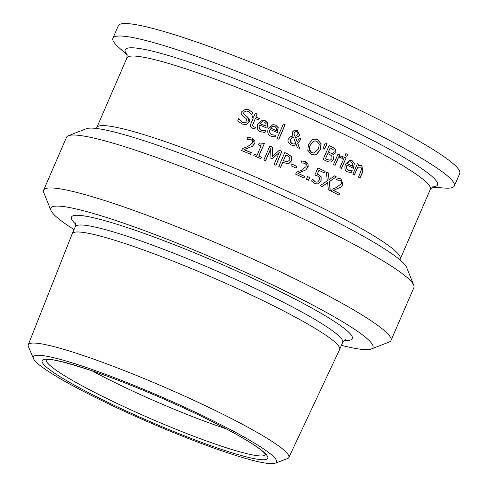 <?xml version="1.0" encoding="UTF-8"?>
<svg xmlns="http://www.w3.org/2000/svg" width="488" height="488" viewBox="0 0 488 488"><rect width="100%" height="100%" fill="white"/><g stroke="black" fill="none" stroke-linecap="round" stroke-linejoin="round"><path stroke-width="0.73" d="M337.178 177.986L340.77 178.767L342.844 184.482L340.99 186.941L333.408 190.418A164.706 17.556 23.4 0 1 339.563 193.523L338.892 195.072M337.428 179.871L336.531 179.993M341.136 186.928L333.548 190.405A165.316 17.623 23.4 0 1 339.703 193.51L339.001 195.127A165.316 17.623 -156.6 0 0 331.26 191.223L332.115 189.246L336.61 187.422L341.24 183.708L341.38 181.646L340.087 180.31L336.549 180.005A165.316 17.623 -156.6 0 0 336.458 179.956L337.318 177.974L340.911 178.754L342.985 184.47L340.99 186.941M245.903 110.989L243.866 112.301L243.762 113.911L247.654 117.248L249.1 121.976L246.464 124.379L245.33 124.623L242.152 124.031L237.674 120.945L238.681 118.621A165.316 17.623 23.4 0 1 238.827 118.675L242.554 122.384L244.946 122.836M238.827 118.675L242.701 122.372L245.025 122.83L246.727 121.951L247.044 121.408L246.129 118.523L243.683 116.784L241.725 114.546L241.828 111.63L245.549 109.172L248.63 109.702L252.686 112.423L251.729 114.637A165.316 17.623 -156.6 0 0 251.582 114.576C249.52 112.026 248.349 110.953 248.069 111.362L245.982 110.983L244.012 112.289L243.793 113.198L244.268 114.521L247.794 117.236L249.514 119.645L249.24 121.963L246.611 124.361L245.348 124.617M245.482 109.178L248.484 109.715L252.54 112.435L251.613 114.588M265.557 130.528A164.706 17.556 23.4 0 1 265.625 130.558L264.801 132.462M259.476 124.952L259.012 126.892L259.915 129.192L261.476 130.223L263.916 130.711L265.661 130.503A165.316 17.623 23.4 0 1 265.765 130.546L264.935 132.468L260.836 131.766C257.707 131.065 256.645 128.49 257.652 124.043L262.471 120.133L265.143 120.597L267.79 123.098L267.04 128.149A165.316 17.623 -156.6 0 0 259.476 124.952L258.872 126.929L259.854 129.283L261.336 130.235L264.594 130.674M262.398 120.139L265.002 120.609L267.656 123.11L266.924 128.1M262.69 121.701L261.727 121.915L259.921 123.623A164.706 17.556 23.4 0 1 265.698 126.056L266.119 123.684L264.411 122L261.867 121.902L260.061 123.61A165.316 17.623 23.4 0 1 265.838 126.044M254.028 116.303L255.328 113.301A165.316 17.623 23.4 0 1 257.2 114.076L255.901 117.077A165.316 17.623 23.4 0 1 259.335 118.505L258.701 119.963A165.316 17.623 -156.6 0 0 255.273 118.535L252.503 125.654L253.784 126.959L255.425 127.24A165.316 17.623 23.4 0 1 255.535 127.289L254.852 128.869L252.656 128.301L250.631 126.496L250.545 124.568L253.4 117.761A165.316 17.623 -156.6 0 0 252.137 117.236L252.766 115.784A165.316 17.623 23.4 0 1 254.028 116.303L253.888 116.315A164.706 17.556 23.4 0 0 252.741 115.845M255.303 113.362A164.706 17.556 23.4 0 1 257.06 114.088L255.761 117.089A164.706 17.556 23.4 0 1 259.189 118.517L258.585 119.914M255.535 127.289L254.724 128.85M252.503 125.654L253.644 126.972L255.285 127.252M255.273 118.535L252.363 125.666M275.946 134.993A164.706 17.556 23.4 0 1 276.013 135.023L275.189 136.927M269.986 129.405L269.516 131.345L270.395 133.657L271.926 134.682L274.323 135.176L276.043 134.969A165.316 17.623 23.4 0 1 276.147 135.011L275.317 136.933L271.279 136.231C268.168 135.451 267.137 132.87 268.193 128.496L272.963 124.593L275.592 125.056L278.19 127.563L277.416 132.614A165.316 17.623 -156.6 0 0 269.986 129.405L269.376 131.412L270.34 133.755L271.786 134.694L274.994 135.139M272.896 124.599L275.458 125.068L278.056 127.575L277.306 132.565M273.17 126.154L272.219 126.368L270.431 128.076A164.706 17.556 23.4 0 1 276.11 130.522L276.537 128.149L274.866 126.459L272.353 126.355L270.565 128.063A165.316 17.623 23.4 0 1 276.245 130.51M296.277 144.607L293.709 145.479L291.086 145.003C288.14 142.905 287.292 140.886 288.53 138.946L290.464 136.756L292.861 136.03L292.33 132.096L294.252 130.296L295.13 130.107L297.412 130.51L299.656 134.975L298.302 136.628L295.49 137.238L297.284 142.093L299.205 138.141A165.316 17.623 23.4 0 1 301.011 138.958L297.851 143.588L299.65 148.523A165.316 17.623 -156.6 0 0 297.296 147.455L296.277 144.607L293.587 145.485M297.851 143.588L299.486 148.45M301.011 138.958L297.717 143.6M299.181 138.202A164.706 17.556 23.4 0 1 300.876 138.97M297.284 142.093L295.49 137.238M295.087 130.113L297.277 130.522L299.522 134.987L298.168 136.64L296.393 137.244M293.459 137.097L292.074 137.634L290.653 139.355L290.494 141.898L292.251 143.71L294.075 144.045L295.832 143.417L293.459 137.097L291.94 137.647L290.519 139.367L290.189 140.916L291 142.96L292.117 143.722L294.002 144.052M294.014 134.243L294.904 136.183L296.783 135.676L297.985 133.45L297.558 132.211L295.862 131.467L294.197 132.821L293.88 134.255L294.77 136.189L295.399 136.189M294.77 136.189L295.332 136.195M295.801 131.479L294.478 132.163L293.88 134.255M283.357 123.976A164.706 17.556 23.4 0 1 285.041 124.714L278.77 139.202M285.175 124.702L278.88 139.251A165.316 17.623 -156.6 0 0 277.086 138.464L283.382 123.921A165.316 17.623 23.4 0 1 285.175 124.702L285.041 124.714M331.09 161.955L329.144 162.059L326.862 161.272A165.316 17.623 -156.6 0 0 323.111 159.472L329.138 145.546A165.316 17.623 23.4 0 1 332.609 147.211L335.775 149.426L336.006 152.653L332.871 154.818L333.792 159.46L331.09 161.955L330.211 162.101M332.871 154.818L333.658 159.472L330.955 161.967M329.107 145.607A164.706 17.556 23.4 0 1 332.468 147.224L335.64 149.438L335.866 152.665L332.737 154.83M333.145 154.733L332.761 154.763M327.765 153.58L325.539 158.728A165.316 17.623 23.4 0 1 326.948 159.405L330.15 160.241L331.968 158.667L331.852 155.989L329.735 154.525A165.316 17.623 -156.6 0 0 327.765 153.58L325.398 158.74A164.706 17.556 23.4 0 1 326.808 159.417L330.016 160.253M329.845 160.278L330.15 160.241M330.193 147.962L328.43 152.036A165.316 17.623 23.4 0 1 330.4 152.982L332.596 153.482L334.097 152.036L334.066 150.261L331.858 148.761A165.316 17.623 -156.6 0 0 330.193 147.962L328.296 152.042A164.706 17.556 23.4 0 1 330.266 152.994L332.462 153.494M314.272 139.117L317.475 139.757L320.97 143.661L320.238 149.786L316.322 154.397L314.51 154.909M314.766 140.934L313.186 141.422L310.258 145.119C309.008 149.694 309.557 152.213 311.899 152.677L314.028 153.073M312.033 152.665L314.089 153.067L318.53 148.907L319.262 144.186L316.925 141.355L314.833 140.928L313.314 141.41L310.392 145.107C308.758 147.748 309.3 150.261 312.033 152.665M321.104 143.649L320.372 149.773L316.456 154.385L314.571 154.903L311.326 154.263L307.812 150.347L308.52 144.247L312.466 139.623L314.638 139.092L317.609 139.745L320.97 143.661M341.496 168.451A165.316 17.623 -156.6 0 0 339.892 167.652L344.412 157.203A165.316 17.623 23.4 0 1 346.016 157.996L341.496 168.451M346.016 157.996L341.386 168.397M344.388 157.264A164.706 17.556 23.4 0 1 345.876 158.008M325.154 142.978A164.706 17.556 23.4 0 1 327.009 143.856L324.325 149.011M324.416 149.078A165.316 17.623 -156.6 0 0 323.221 148.511L325.179 142.911A165.316 17.623 23.4 0 1 327.143 143.844L324.416 149.078M354.386 163.285L353.458 168.354A165.316 17.623 -156.6 0 0 346.98 165.06L346.468 166.987L347.127 169.305L348.462 170.379L350.579 170.891L352.123 170.702A165.316 17.623 23.4 0 1 352.214 170.745L351.384 172.667L347.816 171.922C345.126 171.245 344.327 168.647 345.419 164.127L349.859 160.253L352.183 160.747L354.386 163.285L353.342 168.293M349.792 160.259L352.043 160.759L354.245 163.297M346.98 165.06L346.327 167.042L347.06 169.409L348.322 170.391L351.165 170.861M352.214 170.745L351.25 172.661M352.885 163.858L351.47 162.144L350.311 161.815L349.097 162.034L347.419 163.73A164.706 17.556 23.4 0 1 352.366 166.237L352.885 163.858M349.963 161.827L349.097 162.034M349.237 162.016L347.419 163.73M347.56 163.718A165.316 17.623 23.4 0 1 352.513 166.225M340.758 155.983L342.972 156.636L342.216 158.386M338.013 154.123A164.706 17.556 23.4 0 1 339.532 154.867L338.855 156.422L341.594 155.983L342.972 156.636M339.544 157.594L338.215 157.899L335.036 165.249M343.113 156.624L342.32 158.454A165.316 17.623 -156.6 0 0 342.24 158.411L340.356 157.594L338.355 157.886L335.146 165.304A165.316 17.623 -156.6 0 0 333.517 164.505L338.044 154.055A165.316 17.623 23.4 0 1 339.666 154.855L339.532 154.867M339.666 154.855L338.995 156.41M357.789 167.201L354.41 175.009A165.316 17.623 -156.6 0 0 352.855 174.21L357.381 163.761A165.316 17.623 23.4 0 1 358.936 164.56L358.43 165.725L360.266 165.347L361.846 165.713L362.987 171.172L360.053 177.955A165.316 17.623 -156.6 0 0 358.521 177.15L361.815 168.702L360.717 167.177L357.649 167.213L354.3 174.954M359.083 166.933L357.649 167.213M359.967 165.365L361.7 165.725L362.84 171.184L359.937 177.894M358.43 165.725L358.936 164.56M357.35 163.828A164.706 17.556 23.4 0 1 358.79 164.572M345.827 153.647A164.706 17.556 23.4 0 1 347.535 154.501L346.773 156.264M347.676 154.489L346.883 156.319A165.316 17.623 -156.6 0 0 345.065 155.41L345.858 153.586A165.316 17.623 23.4 0 1 347.676 154.489L347.535 154.501M257.017 155.33L261.056 145.997A165.316 17.623 -156.6 0 0 258.433 144.875L258.982 143.6L261.287 144.137L262.812 142.935A165.316 17.623 23.4 0 1 264.307 143.576L258.872 156.123A165.316 17.623 23.4 0 1 261.422 157.215L260.805 158.643A165.316 17.623 -156.6 0 0 253.778 155.629L254.394 154.208A165.316 17.623 23.4 0 1 257.017 155.33L256.877 155.343A164.706 17.556 23.4 0 0 254.364 154.269M261.422 157.215L260.696 158.594M258.872 156.123L258.738 156.136A164.706 17.556 23.4 0 1 261.287 157.227M264.307 143.576L258.738 156.136M262.776 142.99A164.706 17.556 23.4 0 1 264.167 143.588M258.957 143.661L261.208 144.143M247.605 137.293L251.741 138.031C254.785 139.934 255.688 141.819 254.449 143.692L252.485 146.156L244.055 149.706A164.706 17.556 23.4 0 1 251.253 152.726L250.582 154.275M247.995 139.165L246.971 139.3M252.625 146.144L244.195 149.694A165.316 17.623 23.4 0 1 251.393 152.713L250.692 154.324A165.316 17.623 -156.6 0 0 241.645 150.536L242.499 148.559L247.507 146.693L252.558 142.941L252.589 140.886L251.039 139.574L246.995 139.312A165.316 17.623 -156.6 0 0 246.885 139.269L247.745 137.281L251.881 138.019L254.59 143.679L252.485 146.156M284.772 152.653A164.706 17.556 23.4 0 1 288.152 154.165L291.391 156.66L291.586 160.729L289.048 163.279L287.767 163.584M282.869 162.15L280.624 167.341A165.316 17.623 -156.6 0 0 278.776 166.518L284.803 152.591A165.316 17.623 23.4 0 1 288.286 154.153L291.525 156.648L291.72 160.717L289.183 163.266L287.829 163.578L284.431 162.852A165.316 17.623 -156.6 0 0 282.869 162.15L280.515 167.292M285.956 155.019L283.552 160.57A165.316 17.623 23.4 0 1 284.809 161.138L287.401 161.803L289.793 159.911L289.713 157.343L287.481 155.702A165.316 17.623 -156.6 0 0 285.956 155.019L283.418 160.583A164.706 17.556 23.4 0 1 284.675 161.15L287.334 161.803M279.331 150.237A164.706 17.556 23.4 0 1 281.838 151.347L275.836 165.212M269.84 146.083A164.706 17.556 23.4 0 1 272.316 147.156L272.493 156.459L279.386 150.188A165.316 17.623 23.4 0 1 281.972 151.335L281.838 151.347M281.972 151.335L275.946 165.261A165.316 17.623 -156.6 0 0 274.085 164.438L279.276 152.439L272.078 158.984A165.316 17.623 -156.6 0 0 270.931 158.478L270.663 148.73L265.496 160.668M279.276 152.439L272.078 158.868M270.797 148.724L265.606 160.717A165.316 17.623 -156.6 0 0 263.843 159.954L269.87 146.022A165.316 17.623 23.4 0 1 272.45 147.144L272.316 147.156M272.45 147.144L272.627 156.447M296.125 168.092A165.316 17.623 -156.6 0 0 290.958 165.737L291.69 164.041A165.316 17.623 23.4 0 1 296.856 166.402L296.125 168.092M296.856 166.402L296.015 168.043M291.665 164.102A164.706 17.556 23.4 0 1 296.722 166.414M301.596 160.93L305.415 161.693L307.757 167.384L305.86 169.848L297.918 173.356A164.706 17.556 23.4 0 1 304.512 176.424L303.835 177.974M301.901 162.809L300.95 162.937M305.988 169.836L298.052 173.344A165.316 17.623 23.4 0 1 304.646 176.412L303.945 178.029A165.316 17.623 -156.6 0 0 295.655 174.173L296.509 172.197L301.218 170.355L306.025 166.621L306.116 164.566L304.719 163.236L300.968 162.949A165.316 17.623 -156.6 0 0 300.87 162.9L301.73 160.918L305.549 161.68L307.257 162.864L308.062 164.139L308.202 166.439L305.86 169.848M308.575 180.206A165.316 17.623 -156.6 0 0 306.452 179.206L307.599 176.54A165.316 17.623 23.4 0 1 309.728 177.547L308.575 180.206M309.728 177.547L308.471 180.157M307.574 176.601A164.706 17.556 23.4 0 1 309.593 177.559M318.939 170.318L317.328 174.033L318.554 174.521L321.202 176.845L321.086 180.859L318.487 183.653L317.218 183.976L314.693 183.476L311.594 181.042L312.448 179.066A165.316 17.623 23.4 0 1 312.576 179.126L315.425 181.878L316.871 182.164L317.676 181.939L319.323 179.993L319.451 177.626L317.59 175.954L314.845 175.052L317.95 167.872A165.316 17.623 23.4 0 1 325.124 171.319L324.416 172.953A165.316 17.623 -156.6 0 0 318.939 170.318L317.194 174.045L318.42 174.533L321.067 176.857L320.951 180.871L318.353 183.665L317.145 183.982M317.926 167.933A164.706 17.556 23.4 0 1 324.99 171.331L324.306 172.904M312.424 179.133A164.706 17.556 23.4 0 1 312.442 179.139L315.285 181.89L316.803 182.17M327.619 182.677L322.025 186.672A165.316 17.623 -156.6 0 0 320.171 185.763L327.295 180.798L326.32 171.898A165.316 17.623 23.4 0 1 328.29 172.862L328.997 179.81L334.463 175.894A165.316 17.623 23.4 0 1 336.287 176.802L329.333 181.689L330.26 190.729A165.316 17.623 -156.6 0 0 328.326 189.765L327.619 182.677L322.019 186.587M329.333 181.689L330.095 190.46M336.287 176.802L329.193 181.701M334.396 175.942A164.706 17.556 23.4 0 1 336.153 176.815M328.997 179.81L328.29 172.862M326.332 171.983A164.706 17.556 23.4 0 1 328.156 172.874M413.751 285.163L406.577 267.351A175.515 18.709 -156.6 0 0 253.065 182.719A175.515 18.709 -156.6 0 0 86.278 128.747L68.387 135.713A189.246 20.173 23.4 0 1 248.221 193.913A189.246 20.173 23.4 0 1 413.751 285.163A189.246 20.173 23.4 0 1 413.891 287.584L390.992 340.502A189.246 20.173 -156.6 0 0 225.316 246.83A189.246 20.173 -156.6 0 0 43.627 190.186A189.246 20.173 -156.6 0 0 43.767 192.601L50.941 210.419A175.515 18.709 23.4 0 1 219.313 260.708A175.515 18.709 23.4 0 1 371.234 349.024A175.515 18.709 23.4 0 1 368.483 349.585A175.515 18.709 23.4 0 1 341.447 345.315M43.627 190.186L66.527 137.262A189.246 20.173 23.4 0 1 68.387 135.713M371.234 349.024L389.131 342.058A189.246 20.173 -156.6 0 0 390.992 340.502M74.036 229.592A175.515 18.709 23.4 0 1 50.941 210.419M273.176 463.6A132.51 14.121 23.4 0 1 144.247 420.205A132.51 14.121 23.4 0 1 33.459 358.589A132.51 14.121 23.4 0 1 160.552 396.5A132.51 14.121 23.4 0 1 275.189 463.197A132.51 14.121 23.4 0 1 273.176 463.6M92.031 370.782A114.162 12.169 -156.6 0 0 226.2 428.848M275.189 463.197L287.371 458.677A141.953 15.128 -156.6 0 0 288.817 457.53L339.648 349.469A145.692 15.531 -156.6 0 0 339.672 349.42A145.692 15.531 -156.6 0 0 212.127 277.312A145.692 15.531 -156.6 0 0 72.254 233.697A145.692 15.531 -156.6 0 0 72.236 233.746L28.261 344.778A141.953 15.128 -156.6 0 0 28.414 346.614L33.459 358.589M432.124 187.118L444.452 188.051A186.013 19.825 -156.6 0 0 449.594 188.094A186.013 19.825 -156.6 0 0 454.34 185.965A186.013 19.825 -156.6 0 0 291.501 93.897A186.013 19.825 -156.6 0 0 112.911 38.216A186.013 19.825 -156.6 0 0 118.163 46.854L127.283 55.199M288.817 457.53A141.953 15.128 -156.6 0 0 164.566 387.222A141.953 15.128 -156.6 0 0 28.261 344.778M454.34 185.965L459.739 173.49A186.013 19.825 -156.6 0 0 296.899 81.417A186.013 19.825 -156.6 0 0 118.309 25.742L112.911 38.216M400.245 258.86A165.316 17.623 -156.6 0 0 255.523 177.034A165.316 17.623 -156.6 0 0 96.807 127.545L126.904 57.993A165.316 17.623 23.4 0 1 285.626 107.476A165.316 17.623 23.4 0 1 430.349 189.301L399.928 259.848M344.247 340.368A153.018 16.311 -156.6 0 0 348.414 340.398A153.018 16.311 -156.6 0 0 211.133 259.805A153.018 16.311 -156.6 0 0 75.719 224.163M264.667 459.702A122.976 13.109 -156.6 0 0 123.403 382.299A122.976 13.109 -156.6 0 0 76.756 386.38A122.976 13.109 -156.6 0 0 264.667 459.702M265.625 454.505A119.475 12.731 23.4 0 1 262.562 455.908A119.475 12.731 23.4 0 1 140.117 414.044A119.475 12.731 23.4 0 1 46.336 359.613M75.402 222.87L75.28 226.7A145.692 15.531 23.4 0 1 215.159 270.315A145.692 15.531 23.4 0 1 342.698 342.423L339.672 349.42M432.447 186.928A170.135 18.135 -156.6 0 0 433.149 186.88A170.135 18.135 -156.6 0 0 287.127 100.107A170.135 18.135 -156.6 0 0 127.203 54.833M46.061 359.686C49.221 358.204 64.257 361.803 91.171 370.49C113.07 377.98 137.219 387.466 163.62 398.964C194.932 412.695 220.802 425.426 241.249 437.15C253.882 444.525 261.739 449.966 264.825 453.474L265.759 454.755M96.301 128.454L96.807 127.545M345.412 339.709L342.698 342.423M75.28 226.7L72.254 233.697M127.075 54.479L126.904 57.993M430.349 189.301L432.795 186.776"/></g></svg>
